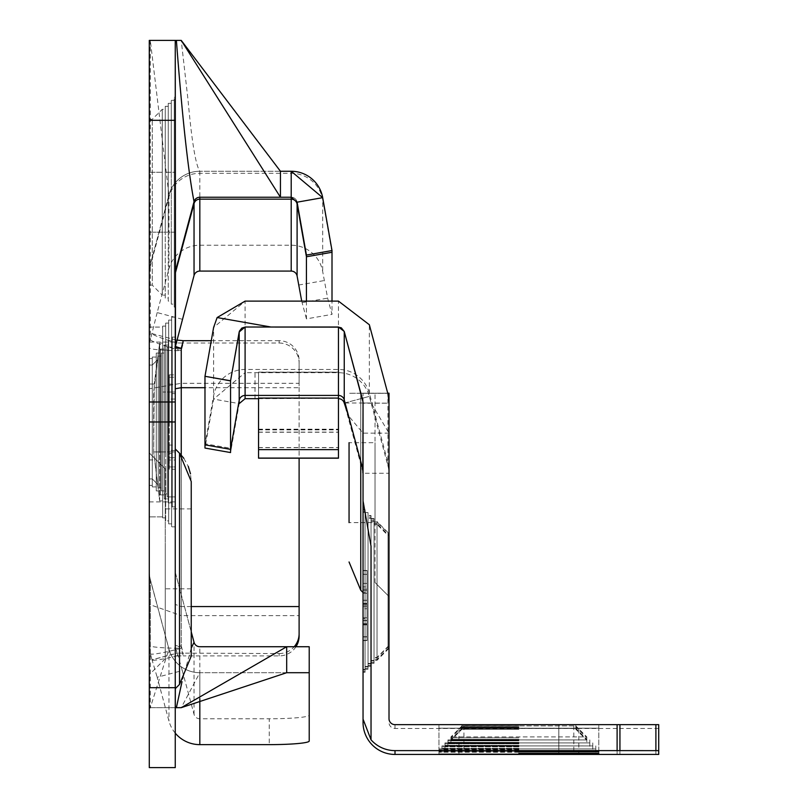 <?xml version="1.0" encoding="UTF-8"?>
<svg xmlns="http://www.w3.org/2000/svg" width="808" height="808" viewBox="0 0 808 808"><rect width="100%" height="100%" fill="white"/><g stroke="black" fill="none" stroke-linecap="round" stroke-linejoin="round"><path stroke-width="0.61" stroke-dasharray="4.04 3.03" d="M167.256 496.9L167.256 347.066L167.256 496.9L167.256 347.066L167.256 496.9L167.256 347.066L167.256 496.9L167.256 347.066L167.256 496.9L167.256 347.066L167.256 496.9L175.255 496.9L175.255 347.066L175.255 496.9L175.255 347.066L175.255 496.9L175.255 347.066L175.255 496.9L175.255 347.066L175.255 496.9L175.255 347.066L175.255 496.9L167.256 496.9L175.255 496.9M167.256 347.066L175.255 347.066M164.266 493.9L164.266 350.056L164.266 493.9L164.266 350.056L164.266 493.9L164.266 350.056L164.266 493.9L164.266 350.056L164.266 493.9L164.266 350.056L164.266 493.9L167.256 493.9L167.256 350.056L167.256 493.9L167.256 350.056L167.256 493.9L167.256 350.056L167.256 493.9L167.256 350.056L167.256 493.9L167.256 350.056L167.256 493.9L164.266 493.9L167.256 493.9M164.266 350.056L167.256 350.056M161.267 490.9L161.267 353.056L161.267 490.9L161.267 353.056L161.267 490.9L161.267 353.056L161.267 490.9L161.267 353.056L161.267 490.9L161.267 353.056L161.267 490.9L164.266 490.9L164.266 353.056L164.266 490.9L164.266 353.056L164.266 490.9L164.266 353.056L164.266 490.9L164.266 353.056L164.266 490.9L164.266 353.056L164.266 490.9L161.267 490.9L164.266 490.9M161.267 353.056L164.266 353.056M158.267 487.911L158.267 356.055L158.267 487.911L158.267 356.055L158.267 487.911L158.267 356.055L158.267 487.911L158.267 356.055L158.267 487.911L158.267 356.055L158.267 487.911L161.267 487.911L161.267 356.055L161.267 487.911L161.267 356.055L161.267 487.911L161.267 356.055L161.267 487.911L161.267 356.055L161.267 487.911L161.267 356.055L161.267 487.911L158.267 487.911L161.267 487.911M158.267 356.055L161.267 356.055M149.278 365.044L152.278 365.044L149.278 365.044L152.278 365.044L149.278 365.044L149.278 478.922L149.278 365.044L149.278 478.922L149.278 365.044L149.278 478.922L149.278 365.044L149.278 478.922L149.278 365.044L149.278 478.922L149.278 365.044L152.278 365.044L152.278 478.922L158.267 484.911L158.267 359.045L158.267 484.911L158.267 359.045L158.267 484.911L158.267 359.045L158.267 484.911L158.267 359.045L158.267 484.911L158.267 359.045L158.267 484.911L152.278 478.922L158.267 484.911M149.278 478.922L152.278 478.922L152.278 365.044L152.278 478.922L149.278 478.922L152.278 478.922L149.278 478.922L152.278 478.922L152.278 365.044L158.267 359.045L152.278 365.044L152.278 478.922L152.278 365.044L158.267 359.045L152.278 365.044L152.278 478.922L152.278 365.044L152.278 478.922L152.278 365.044L158.267 359.045M159.671 343.067L162.661 343.067L159.671 343.067L162.661 343.067L162.661 327.089L149.278 327.089L149.278 516.878L149.278 327.089L162.661 327.089L162.661 392.011L162.661 343.067L159.671 343.067L159.671 392.011L159.671 343.067L154.237 384.022L159.671 343.067L159.671 500.889L153.672 451.945L153.672 392.011L159.671 343.067L153.672 392.011L153.672 451.945L159.671 500.889L162.661 500.889L159.671 500.889L159.671 343.067M165.66 451.945L165.66 520.867L168.66 520.867L168.66 451.945L168.66 523.867L171.649 523.867L171.649 451.945L171.649 523.867L171.649 451.945L171.649 523.867L168.66 523.867L168.66 451.945L168.66 520.867L165.66 520.867L165.66 323.089L165.66 451.945L165.66 323.089L165.66 451.945L165.66 392.011L165.66 451.945L168.66 451.945L168.66 523.867L168.66 320.089L168.66 451.945L168.66 320.089L168.66 451.945L168.66 392.011L168.66 451.945L171.649 451.945L171.649 526.866L175.255 526.866L175.255 317.1L175.255 526.866L175.255 317.1L175.255 526.866L171.649 526.866L171.649 317.1L171.649 526.866L171.649 317.1L171.649 451.945L171.649 320.089L171.649 451.945L175.255 451.945L162.661 451.945L162.661 517.878L165.66 517.878L162.661 517.878L162.661 392.011L162.661 500.889L159.671 500.889L153.672 451.945L154.237 384.022L153.672 451.945L159.671 500.889L162.661 500.889L162.661 516.878L162.661 326.089L162.661 451.945L162.661 392.011L162.661 451.945L165.66 451.945M149.278 485.406L149.278 358.55L149.278 485.406L149.278 358.55L149.278 485.406L149.278 358.55L149.278 485.406L149.278 358.55L149.278 485.406L149.278 358.55L149.278 485.406L152.278 485.406L152.278 358.55L152.278 485.406L152.278 358.55L152.278 485.406L152.278 358.55L152.278 485.406L152.278 358.55L152.278 485.406L152.278 358.55L152.278 485.406L149.278 485.406L152.278 485.406M149.278 358.55L152.278 358.55M152.278 486.911L152.278 357.055L152.278 486.911L152.278 357.055L152.278 486.911L152.278 357.055L152.278 486.911L152.278 357.055L152.278 486.911L152.278 357.055L152.278 486.911L156.267 486.911L156.267 357.055L156.267 486.911L156.267 357.055L156.267 486.911L156.267 357.055L156.267 486.911L156.267 357.055L156.267 486.911L156.267 357.055L156.267 486.911L152.278 486.911L156.267 486.911M152.278 357.055L156.267 357.055M156.267 490.9L156.267 353.056L156.267 490.9L156.267 353.056L156.267 490.9L156.267 353.056L156.267 490.9L156.267 353.056L156.267 490.9L156.267 353.056L156.267 490.9L160.267 490.9L160.267 353.056L160.267 490.9L160.267 353.056L160.267 490.9L160.267 353.056L160.267 490.9L160.267 353.056L160.267 490.9L160.267 353.056L160.267 490.9L156.267 490.9L160.267 490.9M156.267 353.056L160.267 353.056M160.267 494.9L160.267 349.056L160.267 494.9L160.267 349.056L160.267 494.9L160.267 349.056L160.267 494.9L160.267 349.056L160.267 494.9L160.267 349.056L160.267 494.9L164.266 494.9L164.266 349.056L164.266 494.9L164.266 349.056L164.266 494.9L164.266 349.056L164.266 494.9L164.266 349.056L164.266 494.9L164.266 349.056L164.266 494.9L160.267 494.9L164.266 494.9M160.267 349.056L164.266 349.056M164.266 498.9L164.266 345.066L164.266 498.9L164.266 345.066L164.266 498.9L164.266 345.066L164.266 498.9L164.266 345.066L164.266 498.9L164.266 345.066L164.266 498.9L168.256 498.9L168.256 345.066L168.256 498.9L168.256 345.066L168.256 498.9L168.256 345.066L168.256 498.9L168.256 345.066L168.256 498.9L168.256 345.066L168.256 498.9L164.266 498.9L168.256 498.9M164.266 345.066L168.256 345.066M168.256 502.889L168.256 341.067L168.256 502.889L168.256 341.067L168.256 502.889L168.256 341.067L168.256 502.889L168.256 341.067L168.256 502.889L168.256 341.067L168.256 502.889L172.256 502.889L172.256 341.067L172.256 502.889L172.256 341.067L172.256 502.889L172.256 341.067L172.256 502.889L172.256 341.067L172.256 502.889L172.256 341.067L172.256 502.889L168.256 502.889L172.256 502.889M168.256 341.067L172.256 341.067M172.256 506.889L172.256 337.077L172.256 506.889L172.256 337.077L172.256 506.889L172.256 337.077L172.256 506.889L172.256 337.077L172.256 506.889L172.256 337.077L172.256 506.889L175.255 506.889L175.255 337.077L175.255 506.889L175.255 337.077L175.255 506.889L175.255 337.077L175.255 506.889L175.255 337.077L175.255 506.889L175.255 337.077L175.255 506.889L172.256 506.889L175.255 506.889M172.256 337.077L175.255 337.077M149.278 285.133L149.278 232.189L149.278 285.133L152.278 285.133L152.278 119.311L152.278 285.133L162.267 295.122L162.267 109.322L162.267 295.122L165.266 295.122L165.266 232.189L165.266 295.122M168.256 301.111L168.256 232.189L168.256 301.111L171.256 301.111L171.256 232.189L171.256 301.111M165.266 298.112L165.266 232.189L165.266 298.112L168.256 298.112M174.255 307.111L174.255 232.189L174.255 307.111L175.255 307.111L175.255 97.334L175.255 307.111M171.256 304.111L171.256 232.189L171.256 304.111L174.255 304.111M149.278 272.569A31.966 31.966 0 0 1 150.369 264.297A31.966 31.966 0 0 0 149.278 272.569A31.966 31.966 0 0 1 150.369 264.297L168.953 194.95L150.369 264.297L150.298 40.4L149.278 40.4L149.278 604.414L181.244 615.625L181.244 350.662L183.295 343.026L177.093 342.976L177.144 340.219M175.255 733.149A31.966 31.835 180 0 1 168.953 721.029L157.176 677.276L182.265 670.579L175.457 646.945A5.989 0.525 -15.1 0 1 175.457 646.935A5.989 5.969 180 0 1 175.255 645.39L175.255 40.4M191.233 656.157L191.233 481.487L190.496 473.831M165.266 548.844L165.266 658.722L165.266 468.933L149.278 452.945L149.278 674.7L149.278 452.945L165.266 468.933L165.266 548.844M175.255 548.844L175.255 688.689L175.255 548.844M179.528 684.406L179.528 453.227L175.255 448.955M175.255 421.978L175.255 501.889L175.255 421.978M149.278 421.978L149.278 501.889L149.278 421.978M175.255 466.933L175.255 377.195L175.255 466.933L169.256 466.933L169.256 377.195L175.255 377.195L169.256 377.195L169.256 457.732L175.255 457.732L169.256 457.732L169.256 466.933L175.255 466.933M175.255 421.544L175.255 469.236L175.255 421.544L169.256 421.544L169.256 374.892L175.255 374.892M191.233 631.826L175.457 572.943A5.989 5.989 0 0 1 175.255 571.387L175.255 645.39A5.989 5.989 0 0 0 175.457 646.945L177.103 653.086L152.025 659.772L157.176 677.276M309.212 672.7L199.828 672.7A31.966 31.835 180 0 1 168.953 649.107L150.369 580.043A31.966 31.835 180 0 1 149.278 571.801L149.278 767.6L175.255 767.6L175.255 571.387A5.989 5.989 0 0 0 175.457 572.943L194.041 642.289A5.989 5.989 0 0 0 199.828 646.733L309.212 646.733L309.212 715.171A39.956 3.596 -0 0 1 269.256 718.766L269.256 744.633M149.278 604.414L149.278 645.39A31.966 31.835 -0 0 0 150.369 653.632L152.035 659.843A31.966 2.777 164.9 0 0 177.093 655.854L177.103 653.086M149.278 571.801L149.278 645.39A31.966 2.879 180 0 0 181.244 648.269L181.244 615.625L299.111 615.625L299.111 383.305L181.244 383.305L149.278 388.769M149.278 232.189L149.278 119.311L149.278 232.189L165.266 232.189L165.266 106.323L165.266 232.189L165.266 172.256L165.266 232.189L168.256 232.189L168.256 103.333L168.256 232.189L168.256 172.256L168.256 232.189L171.256 232.189L171.256 100.333L171.256 232.189L171.256 172.256L171.256 232.189L174.255 232.189L174.255 97.334L174.255 232.189L174.255 100.333L174.255 232.189L175.255 232.189L149.278 232.189M149.278 459.934L149.278 516.878L149.278 459.934L154.237 459.934L149.278 459.934M182.265 670.579L194.041 714.343A5.989 5.969 -0 0 0 199.828 718.766L269.256 718.766M182.265 319.261L157.176 312.575L168.953 268.811A31.966 31.835 180 0 1 199.828 245.218L291.203 245.218A31.966 31.835 180 0 1 322.685 271.528L327.634 298.142L332.007 314.393L332.007 301.121M149.278 274.195A31.966 31.835 180 0 1 150.369 265.953L168.953 196.889A31.966 31.835 180 0 1 199.828 173.296L291.203 173.296A31.966 31.835 180 0 1 322.685 199.596L332.007 250.551L306.434 255.065L297.102 202.182A5.989 5.989 0 0 0 291.203 197.233L199.828 197.233A5.989 5.989 0 0 0 194.041 201.667L175.457 271.023A5.989 5.989 0 0 0 175.255 272.569A5.989 5.989 0 0 1 175.457 271.023M309.212 741.037L309.212 715.171M286.689 672.7L199.828 672.7A31.966 31.966 0 0 1 168.953 649.006L150.369 579.659L168.953 649.006L150.298 707.667L150.369 579.659A31.966 31.966 0 0 1 149.278 571.387A31.966 31.966 0 0 0 150.369 579.659A31.966 31.966 0 0 1 149.278 571.387M291.203 245.218L291.203 171.256L199.828 171.256L280.437 171.256L280.437 197.233M199.828 698.657L199.828 672.7A31.966 31.966 0 0 1 168.953 649.006A31.966 31.966 0 0 0 199.828 672.7L181.244 707.667L150.46 707.667M151.682 707.667L170.044 707.667M149.278 707.667L175.255 707.667M150.46 40.4L181.244 40.4L188.072 100.414C191.789 141.632 195.708 165.256 199.828 171.256A31.966 31.966 0 0 0 168.953 194.95A31.966 31.966 0 0 1 199.828 171.256A31.966 31.966 0 0 0 168.953 194.95L150.298 40.4M169.256 374.892L169.256 393.668L175.255 393.668M169.256 393.668L169.256 399.051L175.255 399.051M169.256 399.051L169.256 384.103L175.255 384.103M169.256 384.103L169.256 422.15L175.255 422.15M169.256 422.15L169.256 460.025L175.255 460.025M169.256 460.025L169.256 445.077L175.255 445.077M169.256 445.077L169.256 450.409L175.255 450.409M169.256 450.409L169.256 469.236L175.255 469.236M169.256 469.236L169.256 453.541L175.255 453.541M169.256 453.541L169.256 421.544M191.233 548.844L191.233 508.889L191.233 548.844M183.84 458.338L188.254 466.357M157.176 312.575L150.369 339.552A31.966 2.777 -164.9 0 0 171.064 347.783A31.966 2.777 -164.9 0 0 181.244 350.662A31.966 2.879 180 0 1 149.278 347.783A31.966 31.835 -0 0 1 150.369 339.552L150.369 264.297M306.434 301.121L306.434 318.887L332.007 314.393M301.707 301.121L306.434 318.887M177.093 342.976A31.966 2.777 15.1 0 1 152.035 333.593L152.025 333.401M150.369 579.659L150.369 653.632A31.966 2.777 164.9 0 0 150.379 653.692L152.035 659.843L177.093 653.157M279.134 343.026A19.978 19.897 180 0 1 299.111 362.923L299.111 360.59A19.978 19.897 -0 0 0 279.134 340.693L279.134 343.026L183.295 343.026M279.134 340.693L211.272 340.693M177.093 655.854L183.295 655.904L181.244 648.269A31.966 2.777 164.9 0 1 150.379 653.692A31.966 31.966 0 0 1 149.278 645.39M295.97 646.733A19.978 19.897 180 0 1 279.134 655.904L183.295 655.904M279.134 655.904L279.134 653.571L177.144 653.096M299.111 383.305L299.111 362.923M299.111 360.59L299.111 387.699L204.98 387.699M299.111 387.699L299.111 458.186M191.233 606.566L181.244 606.566L175.255 604.414M279.134 653.571A19.978 19.897 -0 0 0 294.213 646.733M299.111 636.007L299.111 615.625M165.266 172.256L165.266 109.322L165.266 172.256L168.256 172.256L168.256 106.323L168.256 172.256L171.256 172.256L171.256 103.333L171.256 172.256L175.255 172.256L165.266 172.256M159.671 451.945L159.671 392.011L159.671 451.945L162.661 451.945L153.672 451.945L159.671 451.945M162.661 392.011L162.661 326.089L162.661 392.011L165.66 392.011L165.66 326.089L165.66 392.011L168.66 392.011L168.66 323.089L168.66 392.011L175.255 392.011L162.661 392.011M375.033 582.558L375.033 393.233L375.033 582.558L389.012 596.546L389.012 532.563L389.012 646.43L389.012 532.563L388.012 532.563L388.012 646.43L388.012 532.563L377.033 521.574L377.033 657.419L377.033 521.574L374.033 521.574L374.033 657.419L374.033 521.574M389.012 646.43L388.012 646.43L377.033 657.419L374.033 657.419M371.034 518.574L371.034 660.419L371.034 518.574L374.033 518.574L374.033 660.419L374.033 518.574M368.034 515.575L368.034 663.418L368.034 515.575L371.034 515.575L371.034 740.219M365.044 512.585L365.044 666.408L365.044 512.585M363.044 509.585L363.044 669.408L363.044 509.585L365.044 509.585L365.044 669.408L365.044 512.333M389.012 533.007L389.012 646.875L389.012 533.007L388.012 533.007L388.012 646.875L388.012 533.007L377.033 522.019L377.033 657.864L377.033 522.019L374.033 522.019L374.033 657.864L374.033 522.019M389.012 646.875L388.012 646.875L377.033 657.864L374.033 657.864M371.034 519.019L371.034 660.863L371.034 519.019L374.033 519.019L374.033 660.863L374.033 519.019M368.034 516.019L368.034 663.863L368.034 516.019L371.034 516.019L371.034 663.863L371.034 516.019M365.044 513.029L365.044 666.852L365.044 513.029L368.034 513.029L368.034 666.852L368.034 513.029M363.044 510.03L363.044 669.852L363.044 510.03L365.044 510.03L365.044 669.852L365.044 510.03M389.012 534.553L389.012 648.43L389.012 534.553L388.012 534.553L388.012 648.43L388.012 534.553L377.033 523.564L377.033 659.419L377.033 523.564L374.033 523.564L374.033 659.419L374.033 523.564M389.012 648.43L388.012 648.43L377.033 659.419L374.033 659.419M371.034 520.574L371.034 662.419L371.034 520.574L374.033 520.574L374.033 662.419L374.033 520.574M368.034 517.575L368.034 665.408L368.034 517.575L371.034 517.575L371.034 665.408L371.034 517.575M365.044 514.575L365.044 668.408L365.044 514.575L368.034 514.575L368.034 668.408L368.034 514.575M363.044 511.585L363.044 671.408L363.044 511.585L365.044 511.585L365.044 671.408L365.044 511.585M389.012 535.441L389.012 649.319L389.012 535.441L388.012 535.441L388.012 649.319L388.012 535.441L377.033 524.453L377.033 660.308L377.033 524.453L374.033 524.453L374.033 660.308L374.033 524.453M389.012 649.319L388.012 649.319L377.033 660.308L374.033 660.308M371.034 521.463L371.034 663.307L371.034 521.463L374.033 521.463L374.033 663.307L374.033 521.463M368.034 518.463L368.034 666.297L368.034 518.463L371.034 518.463L371.034 666.297L371.034 518.463M365.044 515.464L365.044 669.297L365.044 515.464L368.034 515.464L368.034 669.297L368.034 515.464M363.044 512.464L363.044 672.296L363.044 512.464L365.044 512.464L365.044 672.296L365.044 512.464M573.215 725.938L461.934 725.927L573.215 725.938M573.215 724.938L461.934 724.928L573.215 724.938M583.709 736.926L450.945 736.916L583.709 736.926M583.709 739.916L450.945 739.916L583.709 739.916M586.568 742.916L447.955 742.905L586.568 742.916M586.568 739.926L447.955 739.916L586.568 739.926M589.426 745.915L444.956 745.905L589.426 745.915M589.426 742.916L444.956 742.905L589.426 742.916M592.284 748.915L441.956 748.905L592.284 748.915M592.284 745.915L441.956 745.905L592.284 745.915M595.153 748.915L438.966 748.905L595.153 748.915M518.877 726.836L461.934 726.816L518.877 726.836M518.877 725.837L461.934 725.816L518.877 725.837M518.877 737.825L450.945 737.805L518.877 737.825M518.877 740.825L447.955 740.805L518.877 740.825M518.877 743.825L444.956 743.794L518.877 743.825M518.877 746.824L441.956 746.794L518.877 746.824M518.877 749.814L438.966 749.794L518.877 749.814M518.877 728.392L578.811 728.412L518.877 728.392M518.877 727.392L461.934 727.372L518.877 727.392M518.877 739.381L450.945 739.36L518.877 739.381M518.877 742.38L447.955 742.35L518.877 742.38M518.877 745.37L444.956 745.35L518.877 745.37M518.877 748.37L441.956 748.349L518.877 748.37M518.877 751.369L438.966 751.339L518.877 751.369M518.877 729.058L461.934 729.038L518.877 729.058M518.877 728.058L461.934 728.038L518.877 728.058M518.877 740.047L450.945 740.027L518.877 740.047M518.877 743.047L447.955 743.017L518.877 743.047M518.877 746.036L444.956 746.016L518.877 746.036M518.877 749.036L441.956 749.016L518.877 749.036M518.877 752.036L438.966 752.006L518.877 752.036M518.877 729.281L461.934 729.26L518.877 729.281M518.877 728.281L461.934 728.26L518.877 728.281M518.877 740.269L450.945 740.239L518.877 740.269M518.877 743.269L447.955 743.239L518.877 743.269M518.877 746.259L444.956 746.239L518.877 746.259M518.877 749.258L441.956 749.238L518.877 749.258M518.877 752.258L438.966 752.228L518.877 752.258M375.033 522.604L375.033 442.693L375.033 522.604L349.056 522.604L349.056 442.693L349.056 522.604L349.056 442.693L375.033 442.693M518.877 725.018L463.933 725.039L518.877 725.018M558.833 728.2L438.966 728.19L598.789 728.19L558.833 728.2L558.833 754.147L558.833 728.17M558.833 724.877L438.966 724.857L598.789 724.857L558.833 724.877L558.833 750.814L558.833 724.847M658.722 724.665L658.722 754.42M617.11 754.44L617.11 728.462L658.722 728.452M617.11 728.462L395.011 728.462A5.989 5.989 180 0 1 389.012 722.473L389.012 393.304L389.012 403.192L363.044 402.99L363.044 592.557L363.044 393.284L363.044 473.266L389.012 473.266M367.044 618.696L367.044 570.448L367.044 640.39L363.044 640.37L363.044 570.448L363.044 640.39L367.044 640.39L367.044 618.696L363.044 618.696M367.044 640.582L367.044 603.394L363.044 603.394L367.044 603.394L367.044 636.936L363.044 636.946L367.044 636.936L367.044 603.404L363.044 603.404L367.044 603.404L367.044 640.592L367.044 570.64L367.044 640.562L367.044 583.427L367.044 640.542L367.044 600.314L363.044 600.293L363.044 640.592L363.044 600.243L363.044 603.909L363.044 600.293L367.044 600.314L367.044 620.433L363.044 620.433L367.044 620.423L367.044 603.97L363.044 603.97L367.044 603.98L367.044 636.866L363.044 636.845L367.044 636.866L367.044 606.737L367.044 640.502L363.044 640.502L367.044 640.471L363.044 640.542L363.044 636.886L363.044 640.562L367.044 640.572L363.044 640.582L367.044 640.592L363.044 640.572M363.044 722.473L363.044 473.266M363.044 470.801L363.044 402.152M363.044 474.044L363.044 402.99M363.044 608.747L363.044 570.68L363.044 608.747L367.044 608.727L363.044 608.747M363.044 586.871L363.044 636.896L363.044 570.66L363.044 623.897L363.044 586.871L367.044 586.881L363.044 586.871M363.044 472.488L344.248 403.101L369.337 396.385L371.155 403.172L389.012 433.149L389.012 474.044L389.012 403.192L363.044 403.192M389.012 596.546L389.012 393.223L375.033 393.233M360.822 393.213L389.012 393.223M245.097 398.667L245.097 372.69L338.461 372.69A31.966 31.966 180 0 1 369.337 396.385L387.931 465.761A31.966 31.966 180 0 1 389.012 474.033L389.012 470.801A31.966 31.966 -0 0 0 387.931 462.519L369.337 393.153A31.966 31.966 -0 0 0 338.461 369.458L245.097 369.458A31.966 31.966 -0 0 0 213.615 395.87L204.98 444.844M389.012 402.152L389.012 474.033M389.012 393.324L363.044 393.324L389.012 393.324M258.55 458.186L258.55 398.283L338.461 398.081M258.55 398.283L338.461 398.172L338.461 458.075L338.461 398.172L258.55 398.081M258.55 398.667L338.461 398.283L338.461 458.186M375.033 582.528L389.012 596.506M360.762 590.274L360.762 393.284L375.033 393.274M360.762 393.284L349.056 393.274L360.762 393.213L360.762 461.489M363.044 393.193L387.739 393.203M389.012 465.772L387.931 465.761L387.931 393.9M230.553 452.561L231.29 448.41L205.717 443.895L204.98 448.056M205.717 443.895L213.615 399.101L245.097 372.69L245.097 301.222L213.615 327.452M231.29 448.41L239.188 403.616L213.615 399.101L213.615 327.553L204.98 376.376M258.55 372.306L258.55 432.219L258.55 372.225L338.461 372.225L338.461 398.233L338.461 372.69M258.55 372.195L258.55 432.108L258.55 372.114L338.461 372.195L338.461 398.122L338.461 372.195L258.55 372.225M389.012 433.149L363.044 433.149L348.541 415.888M344.673 402.99L369.337 396.385L369.337 324.735M389.012 402.253L387.931 394.001L369.337 324.836L338.461 301.222L245.097 301.121M371.034 546.319L371.034 515.575M367.044 592.385L367.044 640.633L363.044 640.633L367.044 640.633L367.044 592.385L363.044 592.385M367.044 570.68L363.044 570.68L367.044 570.711M367.044 574.337L363.044 574.337M367.044 605.091L363.044 605.091L367.044 605.071M367.044 583.427L363.044 583.427L367.044 583.406M367.044 570.64L363.044 570.64L367.044 570.66M367.044 636.886L363.044 636.886L367.044 636.916M363.044 603.899L367.044 603.899L367.044 600.243L363.044 600.243L367.044 600.243L367.044 640.471L367.044 600.263L367.044 620.645L367.044 600.293L367.044 606.737L363.044 606.737L367.044 606.737L367.044 603.96L363.044 603.96M367.044 603.899L363.044 603.95L367.044 603.96M367.044 620.645L363.044 620.645L367.044 620.645M367.044 636.795L367.044 603.909L367.044 636.815L363.044 636.815M367.044 640.451L363.044 640.451M367.044 570.448L363.044 570.458M367.044 574.124L367.044 636.734L363.044 636.694L363.044 574.114L363.044 636.734L367.044 636.704L367.044 574.114L363.044 574.114M367.044 640.34L363.044 640.36M367.044 636.734L363.044 636.734M258.55 449.753L258.55 398.172L258.55 449.753L338.461 449.753M365.044 512.232L365.044 509.585M368.034 512.585L365.105 512.585M154.237 384.022L149.278 384.022L154.237 384.022M181.244 455.055L181.244 645.935L183.295 653.571M175.255 571.801A5.989 5.969 -0 0 0 175.457 573.347L175.457 646.935A5.989 0.525 -15.1 0 0 181.244 645.935A5.989 0.535 0 0 1 175.255 645.39M175.255 571.387A5.989 5.989 0 0 0 175.457 572.943L194.041 642.41L194.041 714.343M298.707 285.042L324.281 280.548M194.041 201.667A5.989 5.989 0 0 1 199.828 197.233M309.212 646.834L199.828 646.733A5.989 5.989 0 0 1 194.041 642.289L194.041 642.41A5.989 5.969 -0 0 0 199.828 646.834L199.828 718.766M291.203 197.233A5.989 5.989 0 0 1 297.102 202.182M175.457 572.943L175.336 688.608M191.233 648.198L182.012 681.689M168.953 194.95L168.953 268.811M199.828 171.256L199.828 245.218M332.007 252.268L322.685 199.596L322.685 271.528M168.953 649.006L168.953 721.029M302.051 302.636L327.634 298.142M152.035 333.593L177.093 340.279M149.278 172.256L152.278 172.256L149.278 172.256M162.267 172.256L152.278 172.256L162.267 172.256M395.011 728.462L395.011 724.655M655.894 754.42L655.894 728.452M255.015 398.667L255.015 372.69M258.55 372.114L338.461 372.114L338.461 301.121M345.087 402.99L371.104 402.99M619.938 754.44L619.938 728.462M367.044 574.367L363.044 574.367M367.044 593.325L363.044 593.325M367.044 623.928L363.044 623.928M367.044 624.877L363.044 624.877M367.044 624.826L363.044 624.826L367.044 624.847M367.044 640.542L363.044 640.542L367.044 640.522M367.044 623.877L363.044 623.877L367.044 623.897M367.044 600.334L363.044 600.334M367.044 600.304L363.044 600.304L367.044 600.283M367.044 603.94L363.044 603.94L367.044 603.909M367.044 606.687L363.044 606.687L367.044 606.687M367.044 600.253L363.044 600.253M367.044 624.635L363.044 624.635M367.044 623.685L363.044 623.685M367.044 590.567L363.044 590.567M367.044 589.194L363.044 589.194M367.044 617.756L363.044 617.756M367.044 636.724L363.044 636.724L367.044 636.704M258.55 429.765L338.461 429.765M258.55 429.179L338.461 429.179M258.55 447.551L338.461 447.551M258.55 429.876L338.461 429.876M258.55 429.29L338.461 429.29M258.55 447.662L338.461 447.662M191.233 588.8L165.266 588.8M165.266 658.722L149.278 674.7M175.255 422.079L169.256 422.079M149.278 501.889L175.255 501.889M149.278 342.067L175.255 342.067M175.255 421.877L169.256 421.877M191.233 508.889L165.266 508.889M174.255 97.334L175.255 97.334M171.256 100.333L174.255 100.333M168.256 103.333L171.256 103.333M165.266 106.323L168.256 106.323M149.278 119.311L152.278 119.311L162.267 109.322L165.266 109.322M171.649 317.1L175.255 317.1L171.649 317.1M168.66 320.089L171.649 320.089L168.66 320.089M165.66 323.089L168.66 323.089L165.66 323.089M162.661 326.089L165.66 326.089L162.661 326.089M162.661 516.878L149.278 516.878L162.661 516.878M374.033 660.419L371.034 660.419M371.034 663.418L368.034 663.418M368.034 666.408L365.044 666.408M365.044 669.408L363.044 669.408M374.033 660.863L371.034 660.863M371.034 663.863L368.034 663.863M368.034 666.852L365.044 666.852M365.044 669.852L363.044 669.852M374.033 662.419L371.034 662.419M371.034 665.408L368.034 665.408M368.034 668.408L365.044 668.408M365.044 671.408L363.044 671.408M374.033 663.307L371.034 663.307M371.034 666.297L368.034 666.297M368.034 669.297L365.044 669.297M365.044 672.296L363.044 672.296M575.811 724.928L575.811 725.927L586.8 736.916L586.8 739.916M589.8 739.916L589.8 742.905M592.789 742.905L592.789 745.905M595.789 745.905L595.789 748.905M598.789 748.905L598.789 750.905M575.811 725.816L575.811 726.816L586.8 737.805L586.8 740.805M589.8 740.805L589.8 743.794M592.789 743.794L592.789 746.794M595.789 746.794L595.789 749.794M598.789 749.794L598.789 751.793M575.811 727.372L575.811 728.372L586.8 739.36L586.8 742.35M589.8 742.35L589.8 745.35M592.789 745.35L592.789 748.349M595.789 748.349L595.789 751.339M598.789 751.339L598.789 753.339M575.811 728.038L575.811 729.038L586.8 740.027L586.8 743.017M589.8 743.017L589.8 746.016M592.789 746.016L592.789 749.016M595.789 749.016L595.789 752.006M598.789 752.006L598.789 754.005M575.811 728.26L575.811 729.26L586.8 740.239L586.8 743.239M589.8 743.239L589.8 746.239M592.789 746.239L592.789 749.238M595.789 749.238L595.789 752.228M598.789 752.228L598.789 728.19M573.811 751.006L573.811 725.039M578.811 754.379L578.811 728.412M458.944 754.379L458.944 728.412M438.966 752.228L438.966 728.19M463.933 751.006L463.933 725.039M438.966 750.834L438.966 724.857M598.789 750.834L598.789 724.857M367.044 636.946L363.044 636.946M367.044 636.866L363.044 636.866M367.044 640.471L363.044 640.471M258.55 432.108L338.461 432.108M258.55 432.219L338.461 432.219M441.956 749.238L441.956 752.228M444.956 746.239L444.956 749.238M447.955 743.239L447.955 746.239M461.934 728.26L461.934 729.26L450.945 740.239L450.945 743.239M438.966 752.006L438.966 754.005M441.956 749.016L441.956 752.006M444.956 746.016L444.956 749.016M447.955 743.017L447.955 746.016M461.934 728.038L461.934 729.038L450.945 740.027L450.945 743.017M438.966 751.339L438.966 753.339M441.956 748.349L441.956 751.339M444.956 745.35L444.956 748.349M447.955 742.35L447.955 745.35M461.934 727.372L461.934 728.372L450.945 739.36L450.945 742.35M438.966 749.794L438.966 751.793M441.956 746.794L441.956 749.794M444.956 743.794L444.956 746.794M447.955 740.805L447.955 743.794M461.934 725.816L461.934 726.816L450.945 737.805L450.945 740.805M438.966 748.905L438.966 750.905M441.956 745.905L441.956 748.905M444.956 742.905L444.956 745.905M447.955 739.916L447.955 742.905M461.934 724.928L461.934 725.927L450.945 736.916L450.945 739.916"/><path stroke-width="1.21" d="M204.98 387.699L181.244 387.699L175.255 388.769M183.84 458.338L179.528 453.227L191.233 481.487L191.233 656.157L179.528 684.406L179.528 453.227L175.255 448.955M149.278 687.689L149.278 40.4L175.255 40.4L175.255 767.6L149.278 767.6L149.278 687.689L175.255 687.689M332.007 301.121L332.007 252.268L306.434 256.762L297.102 204.091A5.989 5.969 -0 0 0 291.203 199.162L199.828 199.162A5.989 5.969 -0 0 0 194.041 203.586L175.457 272.649L175.457 346.238L194.041 275.508A5.989 5.969 -0 0 1 199.828 271.084L291.203 271.084A5.989 5.969 -0 0 1 297.102 276.013L301.707 301.121M309.212 672.7L309.212 646.733L286.689 646.733L286.689 672.7L309.212 672.7L309.212 741.037A39.956 3.596 180 0 1 269.256 744.633L199.828 744.633A31.966 31.835 180 0 1 175.255 733.149M286.689 672.7L181.244 707.667L286.689 646.733L199.828 646.733A5.989 5.989 0 0 1 194.041 642.289L191.233 631.826M175.255 272.569A5.989 5.989 0 0 1 175.457 271.023L194.041 201.667A5.989 5.989 0 0 1 199.828 197.233L280.437 197.233L280.437 171.256L291.203 171.256L291.203 197.233L280.437 197.233L181.244 40.4L280.437 171.256M332.007 252.268L332.007 250.551L306.434 255.065L297.102 202.182L291.203 197.233L291.203 271.084M332.007 250.551L322.685 197.667L297.102 202.182L297.102 276.013M150.298 707.667L149.278 707.667M181.244 707.667L175.255 707.667M149.278 421.978L175.255 421.978M149.278 402L175.255 402M175.255 274.195A5.989 5.969 -0 0 1 175.457 272.649L175.255 40.4L181.244 40.4M322.685 197.667L291.203 171.256A31.966 31.966 0 0 1 322.685 197.667A31.966 31.966 0 0 0 291.203 171.256M188.254 466.357L190.496 473.831M306.434 255.065L306.434 301.121M177.103 340.097L183.295 340.693L181.244 348.329A5.989 0.535 -0 0 1 175.255 347.783A5.989 5.969 180 0 1 175.457 346.238A5.989 0.525 15.1 0 0 179.336 347.783A5.989 0.525 15.1 0 0 181.244 348.329L181.244 455.055M211.272 340.693L183.295 340.693M299.111 458.186L299.111 606.566L191.233 606.566M294.213 646.733A19.978 19.897 -0 0 0 299.111 633.674L299.111 636.007A19.978 19.897 180 0 1 295.97 646.733M299.111 606.566L299.111 633.674M595.153 750.915L438.966 750.905L595.153 750.915M518.877 751.814L598.789 751.793L518.877 751.814M518.877 753.369L598.789 753.339L518.877 753.369M518.877 754.036L598.789 754.005L518.877 754.036M518.877 754.258L598.789 754.228L518.877 754.258M349.056 442.693L349.056 522.604M518.877 750.986L463.933 751.006L518.877 750.986M518.877 754.359L578.811 754.379L518.877 754.359M395.011 724.655L658.722 724.665L658.722 754.42L395.011 754.44A31.966 31.966 180 0 1 363.044 722.473L363.044 402.152L344.248 331.442L338.461 327.008L245.097 327.008L239.188 331.947L230.553 380.79L204.98 376.296L213.615 327.452L217.13 317.554L245.097 301.121L338.461 301.121L369.337 324.735L387.931 393.9L389.012 402.152L389.012 718.655A5.989 5.989 -0 0 0 395.011 724.655M558.833 754.147L438.966 754.157L558.833 754.147M558.833 750.814L438.966 750.834L558.833 750.814M658.722 750.642L617.11 750.622L617.11 724.655M363.044 722.473L363.044 719.12L371.034 739.805A31.966 31.966 -0 0 0 395.011 750.622L617.11 750.622M389.012 403.192L389.012 433.149M389.012 474.013L389.012 532.563M387.739 393.203L389.012 393.193L389.012 402.99M204.98 376.296L230.553 380.871L230.553 452.561L204.98 448.056L204.98 444.844L230.553 449.359L239.188 400.384L239.188 403.616L245.097 398.667L245.097 395.425L338.461 395.425A5.989 5.989 -0 0 1 344.248 399.869L362.843 469.246A5.989 5.989 -0 0 1 363.044 470.801M245.097 398.667L258.55 398.667M360.762 461.489L360.762 590.224L363.044 592.506M349.056 561.974L360.762 590.274L363.044 592.557M371.034 739.805L371.034 546.218L363.044 500.899M348.541 415.888L344.248 403.101L345.087 402.99M338.461 398.667A5.989 5.989 180 0 1 344.248 403.101L344.248 331.442M230.553 380.79L239.441 331.088L241.875 328.048L245.097 327.119L245.097 395.425A5.989 5.989 -0 0 0 239.188 400.384L239.188 331.947M245.097 327.008L338.461 327.119L341.329 327.846L344.248 331.543L362.843 400.596M363.044 474.013L363.044 474.044A5.989 5.989 180 0 0 362.843 472.478L363.044 402.253M204.98 376.376L204.98 444.844M371.034 546.218L363.044 501M360.762 590.274L349.056 562.025M258.55 449.642L258.55 398.081L338.461 398.081L338.461 458.186L258.55 458.186L258.55 449.642L338.461 449.642M176.386 40.4C182.275 117.382 188.153 171.134 194.041 201.667L194.041 275.508M149.278 120.311L175.255 120.311M175.336 688.608L175.316 707.667M194.041 642.289L191.233 648.198M182.012 681.689L176.386 707.667M199.828 197.233L199.828 271.084M199.828 698.657L199.828 744.633M395.011 754.44L395.011 750.622M655.894 750.642L655.894 724.665M338.461 398.081L338.461 327.008M217.13 317.554L270.902 327.008M619.938 750.622L619.938 724.655M179.528 684.406L175.255 688.689M258.55 458.075L338.461 458.075"/></g></svg>
